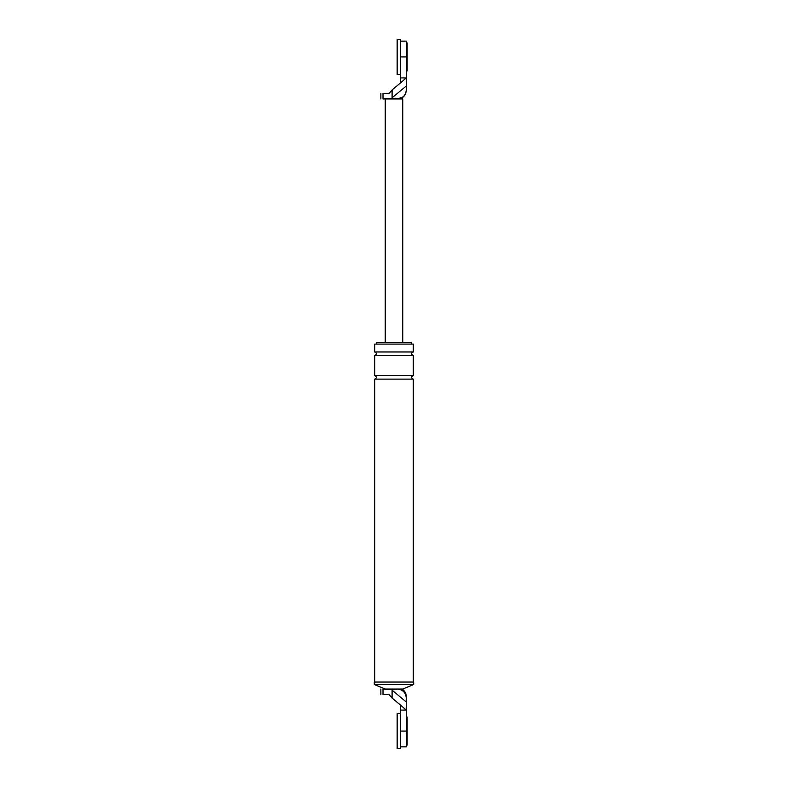 <?xml version="1.0" encoding="UTF-8"?>
<svg xmlns="http://www.w3.org/2000/svg" width="788" height="788" viewBox="0 0 788 788"><rect width="100%" height="100%" fill="white"/><g stroke="black" fill="none" stroke-linecap="round" stroke-linejoin="round"><path stroke-width="1.18" d="M400.659 77.923L400.659 82.799L406.253 77.923L406.253 41.153L406.253 56.913L400.659 56.913L400.659 77.923L406.253 77.923L406.253 90.187C405.702 95.466 402.786 98.382 397.507 98.933C402.786 98.382 405.702 95.466 406.253 90.187M406.253 86.02L392.099 97.801L392.099 89.96L389.154 93.339L383.007 93.339C380.161 93.339 380.161 93.339 383.007 93.339L383.007 98.933C380.161 98.933 380.161 98.933 383.007 98.933L402.757 98.933L402.757 342.347M392.099 89.96L400.659 82.799M403.121 96.894L397.507 98.933M392.099 97.801L390.917 98.933M385.243 98.933L385.243 342.347M400.659 710.077L400.659 705.201L406.253 710.077L406.253 731.087L400.659 731.087L400.659 710.077L406.253 710.077L406.253 697.813L406.253 701.98L392.099 690.199L392.099 698.04L389.154 694.661L383.007 694.661C380.161 694.661 380.161 694.661 383.007 694.661L383.007 689.067C380.161 689.067 380.161 689.067 383.007 689.067L390.917 689.067L392.099 690.199M406.253 731.087L406.253 746.847L406.253 731.087M413.267 684.683L402.757 689.067L397.507 689.067C402.786 689.618 405.702 692.534 406.253 697.813C405.702 692.534 402.786 689.618 397.507 689.067L390.917 689.067M400.659 705.201L392.099 698.04M374.3 684.683L413.7 684.683L413.7 682.053L374.3 682.053L374.3 684.683M413.267 351.97L374.733 351.97L374.733 344.09L413.267 344.09L413.267 351.97C411.001 353.142 411.001 354.304 413.267 355.477L413.267 375.61C411.001 376.782 411.001 377.945 413.267 379.117L413.267 682.053M376.487 344.09L376.487 342.347L411.513 342.347L411.513 344.09M374.733 351.97C376.999 353.142 376.999 354.304 374.733 355.477L413.267 355.477M374.733 355.477L374.733 375.61L413.267 375.61M374.733 375.61C376.999 376.782 376.999 377.945 374.733 379.117L413.267 379.117M385.243 689.067L374.733 684.683M374.733 379.117L374.733 682.053M406.253 42.907L407.13 42.907L407.13 70.92L406.253 70.92M400.659 74.427L400.659 39.4L397.152 39.4L397.152 74.427L400.659 74.427M406.253 717.08L407.13 717.08L407.13 745.093L406.253 745.093M400.659 748.6L400.659 713.573L397.152 713.573L397.152 748.6L400.659 748.6M399.25 98.933C403.614 97.732 405.948 94.875 406.253 90.364M406.253 41.153L400.659 41.153M380.87 98.933L380.87 93.339M402.146 689.067C404.786 690.83 406.165 693.302 406.253 696.484M406.253 746.847L400.659 746.847M380.87 689.067L380.87 694.661"/></g></svg>
